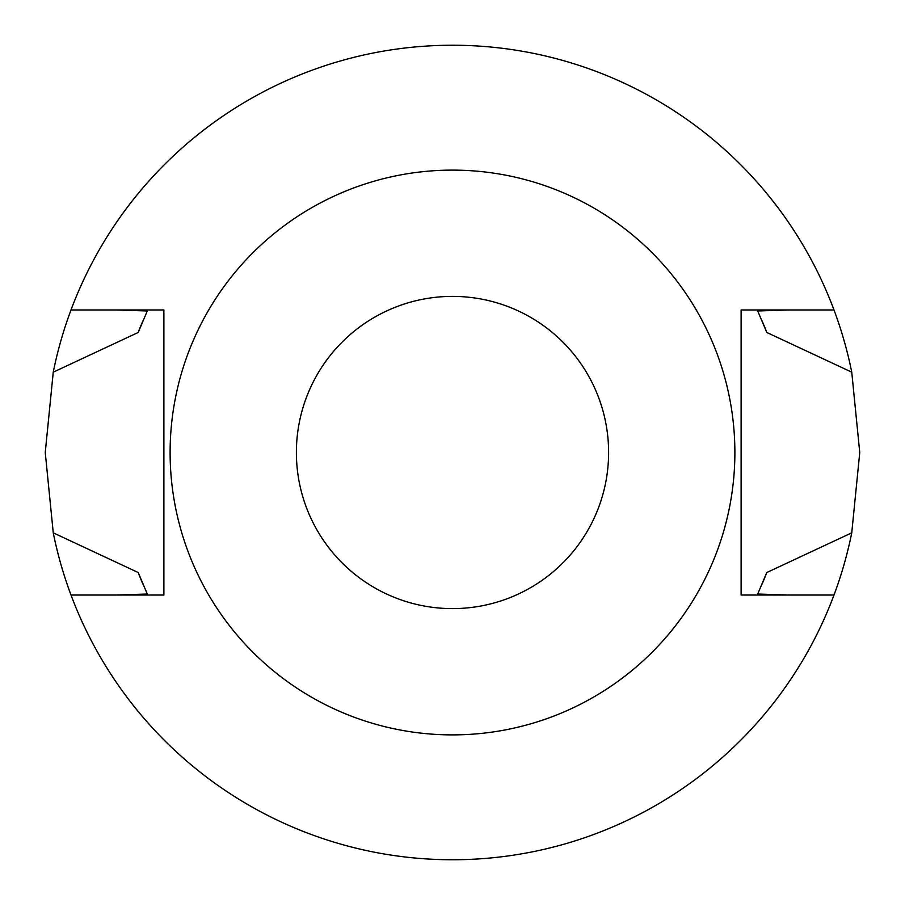 <?xml version="1.0" encoding="UTF-8"?>
<svg xmlns="http://www.w3.org/2000/svg" width="905" height="905" viewBox="0 0 905 905"><rect width="100%" height="100%" fill="white"/><g stroke="black" fill="none" stroke-linecap="round" stroke-linejoin="round"><path stroke-width="1.36" d="M115.557 595.038L147.289 594.019L138.216 572.537A336.422 336.422 0 0 0 142.866 584.053M142.866 320.947A336.422 336.422 0 0 0 138.216 332.463L53.248 372.17L45.25 452.5L53.248 532.83L138.227 572.537M138.216 332.463L147.289 310.981L115.557 309.963M71.009 309.963L163.884 309.963L163.884 595.038L71.009 595.038A407.25 407.25 0 0 0 851.752 532.83L859.75 452.5L851.752 372.17A407.25 407.25 0 0 0 53.248 372.17M53.248 532.83A407.25 407.25 0 0 0 71.009 595.038M851.752 372.17L766.773 332.463A336.422 336.422 0 0 0 762.134 320.947M758.492 312.678A336.422 336.422 0 0 0 757.711 310.981L766.784 332.463M762.134 584.053A336.422 336.422 0 0 0 766.784 572.537L851.752 532.83M146.508 592.323A336.422 336.422 0 0 0 147.289 594.019M789.443 309.963L757.711 310.981M833.991 595.038L741.116 595.038L741.116 309.963L833.991 309.963M766.784 572.537L757.711 594.019L789.443 595.038M452.5 296.388A156.113 156.113 0 0 0 317.304 530.556A156.113 156.113 0 0 0 587.696 530.556A156.113 156.113 0 0 0 452.5 296.388M452.5 170.117A282.383 282.383 0 0 0 207.946 593.691A282.383 282.383 0 0 0 697.054 593.691A282.383 282.383 0 0 0 452.5 170.117"/></g></svg>
